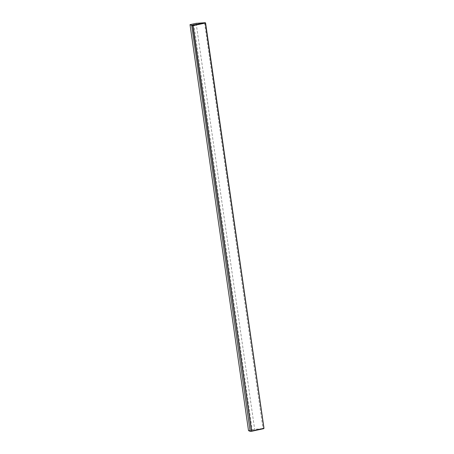 <?xml version="1.0" encoding="UTF-8"?>
<svg xmlns="http://www.w3.org/2000/svg" width="454" height="454" viewBox="0 0 454 454"><rect width="100%" height="100%" fill="white"/><g stroke="black" fill="none" stroke-linecap="round" stroke-linejoin="round"><path stroke-width="0.34" stroke-dasharray="2.27 1.7" d="M263.763 428.667L262.316 428.655L263.99 428.264M205.588 22.984L203.812 22.7M262.316 428.655L254.649 429.291L248.508 430.613M204.561 22.978L262.962 428.264M196.145 23.336L254.649 429.291M193.756 24L252.254 429.955"/><path stroke-width="0.68" d="M205.588 22.984L205.259 22.706L263.905 428.326L251.629 430.965L251.482 431.3L263.763 428.667L263.99 428.264L205.588 22.984L192.751 25.742L251.482 431.3L250.035 431.294L251.629 430.965L192.984 25.345L192.751 25.742L191.724 25.736L250.126 431.016M263.763 428.667L263.99 428.264M191.537 25.333L190.01 24.652L196.145 23.336L205.259 22.706L191.537 25.333L191.724 25.736M190.01 24.652L248.508 430.613L250.035 431.294"/></g></svg>
